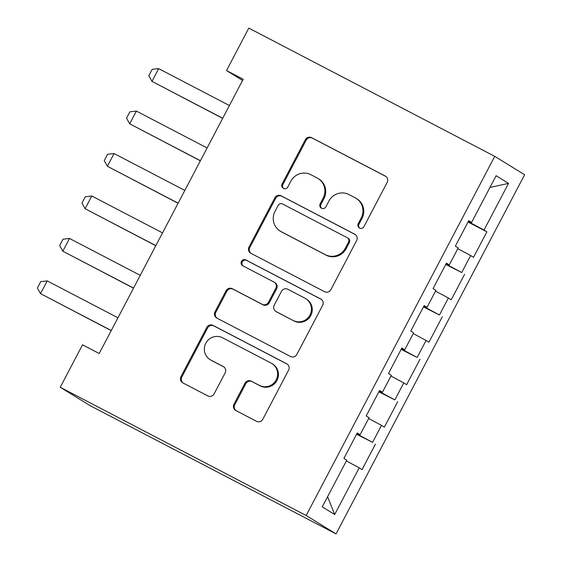 <?xml version="1.0" encoding="UTF-8"?>
<svg xmlns="http://www.w3.org/2000/svg" width="562" height="562" viewBox="0 0 562 562"><rect width="100%" height="100%" fill="white"/><g stroke="black" fill="none" stroke-linecap="round" stroke-linejoin="round"><path stroke-width="0.84" d="M359.547 228.074A3.295 3.231 -58.4 0 0 363.937 226.648L387.183 182.376A4.707 4.615 -58.4 0 0 385.279 176.075L311.629 137.669A4.707 4.615 -58.4 0 0 305.349 139.699L282.103 183.978A3.295 3.231 -58.4 0 0 283.438 188.389A3.295 3.231 -58.4 0 0 287.835 186.963L290.842 181.231A15.062 14.767 -58.4 0 1 310.934 174.726L317.073 177.929A15.062 14.767 -58.4 0 1 323.164 198.091L320.157 203.816A3.295 3.231 -58.4 0 0 321.492 208.228A3.295 3.231 -58.4 0 0 325.89 206.809L328.896 201.077A15.062 14.767 -58.4 0 1 348.988 194.571L355.128 197.768A15.062 14.767 -58.4 0 1 361.218 217.93L358.212 223.662A3.295 3.231 -58.4 0 0 359.547 228.074M233.961 404.233A4.707 4.615 -58.4 0 0 235.864 410.534L256.532 421.31A4.707 4.615 -58.4 0 0 262.805 419.273L288.622 370.105A4.707 4.615 -58.4 0 0 286.718 363.804L213.068 325.398A4.707 4.615 -58.4 0 0 206.788 327.428L180.978 376.603A4.707 4.615 -58.4 0 0 182.882 382.905L207.842 395.915A4.707 4.615 -58.4 0 0 214.115 393.885L225.165 372.838A4.707 4.615 -58.4 0 0 223.262 366.536L210.883 360.087A12.589 12.343 -58.4 0 1 206.001 342.848A12.589 12.343 -58.4 0 1 222.587 337.79L271.074 363.073A12.589 12.343 -58.4 0 1 275.956 380.312A12.589 12.343 -58.4 0 1 259.37 385.37L251.291 381.155A4.707 4.615 -58.4 0 0 245.011 383.186L233.961 404.233L234.768 404.731A4.707 4.615 -58.4 0 0 236.012 410.611M60.239 387.26L306.185 515.516L336.048 533.9L90.103 405.645L60.239 387.26L82.53 344.808L99.207 353.498L243.191 79.249L226.514 70.552L242.566 80.436M226.514 70.552L248.804 28.1L494.743 156.355L306.185 515.516M324.569 291.713A4.707 4.615 -58.4 0 0 330.849 289.676L356.666 240.508A4.707 4.615 -58.4 0 0 354.762 234.206L281.112 195.801A4.707 4.615 -58.4 0 0 274.832 197.831L249.015 247.006A4.707 4.615 -58.4 0 0 250.919 253.307L324.569 291.713M322.644 305.307L296.827 354.474A4.707 4.615 -58.4 0 1 290.547 356.512L216.897 318.106A4.707 4.615 -58.4 0 1 214.993 311.805L226.043 290.758A4.707 4.615 -58.4 0 1 232.324 288.728L262.194 304.302A4.707 4.615 -58.4 0 0 268.474 302.265L275.802 288.306A4.707 4.615 -58.4 0 0 273.898 282.005L242.798 265.791A3.295 3.231 -58.4 0 1 241.527 261.281A3.295 3.231 -58.4 0 1 245.861 259.96L320.74 299.005A4.707 4.615 -58.4 0 1 322.644 305.307M336.048 533.9L524.606 174.74L494.743 156.355M468.02 222.011L486.882 231.846L484.015 230.083L508.533 183.381L496.106 175.73L471.588 222.426L468.722 220.662L455.353 246.135L458.213 247.898L449.298 264.885L446.432 263.121L433.063 288.594L435.929 290.357L427.015 307.337L424.148 305.573L410.773 331.046L413.639 332.809L404.724 349.789L401.858 348.026L388.483 373.498L391.349 375.261L382.434 392.248L379.568 390.478L366.192 415.95L369.058 417.714L360.144 434.7L357.277 432.937L343.909 458.409L346.775 460.173L322.251 506.868L334.685 514.525L327.597 496.689M486.882 231.846L473.513 257.319L470.647 255.555L461.732 272.535L445.94 264.063M445.729 264.463L461.732 272.535M464.598 274.298L451.223 299.771L448.357 298.008L439.442 314.987L423.65 306.515M423.439 306.915L439.442 314.987M442.308 316.757L428.932 342.23L426.066 340.46L417.152 357.446L401.359 348.967M401.149 349.367L417.152 357.446M420.018 359.209L406.642 384.682L403.776 382.919L394.861 399.898L379.076 391.419M378.865 391.826L394.861 399.898M397.727 401.661L384.359 427.134L381.493 425.371L372.578 442.35L356.786 433.878M356.575 434.278L372.578 442.35M375.437 444.113L362.068 469.586L359.202 467.823L334.685 514.525M360.144 434.7L357.137 433.197M359.202 467.823L346.368 460.938M382.434 392.248L379.427 390.745M381.493 425.371L368.658 418.479M404.724 349.789L401.718 348.292M403.776 382.919L390.948 376.027M427.015 307.337L424.008 305.84M426.066 340.46L413.239 333.575M449.298 264.885L446.298 263.381M448.357 298.008L435.522 291.123M471.588 222.426L468.582 220.929M470.647 255.555L457.812 248.664M508.533 183.381L489.959 187.441M484.015 230.083L468.23 221.604M359.771 228.179A3.295 3.231 -58.4 0 1 359.02 224.161L362.026 218.428A15.062 14.767 -58.4 0 0 356.828 198.772L356.02 198.281M317.973 178.435L318.78 178.934A15.062 14.767 -58.4 0 1 323.972 198.583L320.965 204.315A3.295 3.231 -58.4 0 0 321.717 208.333M385.939 176.496L312.437 138.161A4.707 4.615 -58.4 0 0 306.157 140.198L282.911 184.469A3.295 3.231 -58.4 0 0 283.662 188.495M355.423 234.621L281.92 196.293A4.707 4.615 -58.4 0 0 275.64 198.33L249.823 247.498A4.707 4.615 -58.4 0 0 251.066 253.385M348.531 242.103A3.295 3.231 -58.4 0 0 347.197 237.691L282.553 203.978A3.295 3.231 -58.4 0 0 278.155 205.404L274.98 211.445A15.062 14.767 -58.4 0 0 281.07 231.607L325.265 254.649A15.062 14.767 -58.4 0 0 345.356 248.144L348.531 242.103L349.339 242.601A3.295 3.231 -58.4 0 0 348.201 238.302L347.393 237.803M280.178 231.101L280.986 231.593A15.062 14.767 -58.4 0 0 281.878 232.106L281.07 231.607M349.339 242.601L346.164 248.643A15.062 14.767 -58.4 0 1 326.072 255.148L281.878 232.106M274.179 282.166L274.987 282.665A4.707 4.615 -58.4 0 1 276.609 288.805L269.282 302.763A4.707 4.615 -58.4 0 1 263.002 304.801L233.132 289.219A4.707 4.615 -58.4 0 0 226.851 291.257L215.801 312.296A4.707 4.615 -58.4 0 0 217.044 318.183M321.401 299.427L246.669 260.452A3.295 3.231 -58.4 0 0 243.065 265.924M293.188 320.466A12.589 12.343 -58.4 0 0 309.774 315.408A12.589 12.343 -58.4 0 0 304.892 298.169L287.807 289.261A4.707 4.615 -58.4 0 0 281.527 291.292L274.2 305.257A4.707 4.615 -58.4 0 0 276.104 311.559L293.996 320.958A12.589 12.343 -58.4 0 0 310.582 315.907A12.589 12.343 -58.4 0 0 306.445 299.089L305.644 298.598M275.823 311.397L276.63 311.896A4.707 4.615 -58.4 0 0 276.911 312.05L276.104 311.559M293.996 320.958L276.911 312.05M271.825 363.502L272.633 364A12.589 12.343 -58.4 0 1 276.764 380.811A12.589 12.343 -58.4 0 1 260.178 385.869L252.099 381.654A4.707 4.615 -58.4 0 0 245.819 383.684L234.768 404.731M210.139 359.659L210.94 360.158A12.589 12.343 -58.4 0 0 211.691 360.579L210.883 360.087M223.922 366.958L211.691 360.579M287.379 364.225L213.876 325.89A4.707 4.615 -58.4 0 0 207.596 327.927L181.786 377.095A4.707 4.615 -58.4 0 0 183.029 382.982M229.394 105.523L158.667 68.634L151.979 81.371L222.714 118.259M158.667 68.634L152.176 69.365L148.839 75.737L151.979 81.371L222.65 118.364M207.111 147.975L136.376 111.086L129.689 123.823L200.423 160.711M136.376 111.086L129.892 111.817L126.548 118.189L129.689 123.823L200.367 160.816M184.821 190.427L114.086 153.545L107.398 166.282L178.133 203.163M114.086 153.545L107.602 154.276L104.258 160.641L107.398 166.282L178.077 203.268M162.53 232.879L91.796 195.998L85.108 208.734L155.843 245.615M91.796 195.998L85.312 196.728L81.968 203.093L85.108 208.734L155.786 245.727M140.24 275.338L69.512 238.45L62.825 251.186L133.552 288.074M69.512 238.45L63.021 239.18L59.677 245.552L62.825 251.186L133.496 288.18M117.95 317.79L47.222 280.902L40.534 293.638L111.269 330.526M47.222 280.902L40.738 281.632L37.394 288.004L40.534 293.638L111.213 330.632M362.026 218.428L361.218 217.93M320.965 204.315L320.157 203.816M323.972 198.583L323.164 198.091M282.911 184.469L282.103 183.978M306.157 140.198L305.349 139.699M312.437 138.161L311.629 137.669M385.827 176.412L385.279 176.075M359.02 224.161L358.212 223.662M249.823 247.498L249.015 247.006M275.64 198.33L274.832 197.831M281.92 196.293L281.112 195.801M355.31 234.544L354.762 234.206M326.072 255.148L325.265 254.649M346.164 248.643L345.356 248.144M215.801 312.296L214.993 311.805M226.851 291.257L226.043 290.758M233.132 289.219L232.324 288.728M263.002 304.801L262.194 304.302M269.282 302.763L268.474 302.265M276.609 288.805L275.802 288.306M246.669 260.452L245.861 259.96M321.288 299.342L320.74 299.005M245.819 383.684L245.011 383.186M252.099 381.654L251.291 381.155M260.178 385.869L259.37 385.37M223.809 366.874L223.262 366.536M181.786 377.095L180.978 376.603M207.596 327.927L206.788 327.428M213.876 325.89L213.068 325.398M287.266 364.141L286.718 363.804"/></g></svg>
